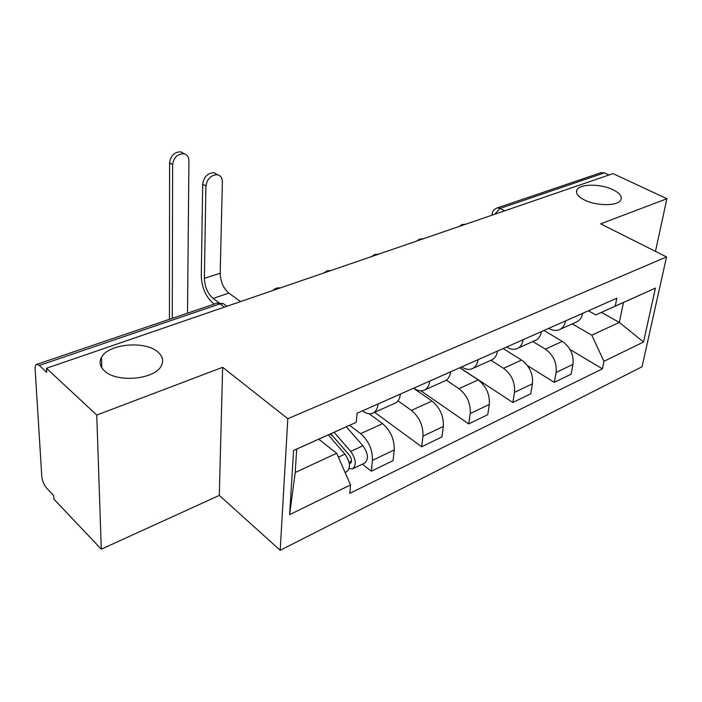 <?xml version="1.0" encoding="UTF-8"?>
<svg xmlns="http://www.w3.org/2000/svg" width="702" height="702" viewBox="0 0 702 702"><rect width="100%" height="100%" fill="white"/><g stroke="black" fill="none" stroke-linecap="round" stroke-linejoin="round"><path stroke-width="1.05" d="M584.38 199.93C577.799 196.49 575.35 193.094 577.035 189.742C580.15 183.678 601.009 183.713 613.013 189.733C619.848 193.164 622.42 196.63 620.735 200.123C617.734 206.204 596.27 206.134 584.38 199.93M104.501 370.919C99.947 366.681 98.947 362.179 101.509 357.388C108.292 343.743 144.998 340.391 157.748 351.939C162.724 356.204 163.882 360.872 161.206 365.953C154.817 379.51 116.795 383.029 104.501 370.919M96.753 415.066L101.299 549.175L219.314 495.401L280.186 550.289L642.049 366.769L666.531 256.941L287.82 418.717L222.648 367.295L96.753 415.066L46.481 368.269L613.004 173.605L666.9 198.719L600.666 223.85L666.531 256.941M101.299 549.175L53.914 499.157L53.712 495.568L46.701 488.197C43.963 484.915 42.331 480.958 41.787 476.325L35.126 369.05C34.995 366.181 35.6 364.601 36.934 364.312L217.348 303.027L220.016 303.861L39.33 365.426L36.934 364.312M600.728 172.789L604.361 172.894L500.105 208.424L494.84 214.207M608.888 175.017L604.361 172.894M655.449 251.377L666.9 198.719M39.33 365.426L46.709 372.332L46.481 368.269M349.631 425.324L360.644 433.652C368.673 440.83 372.613 449.728 372.446 460.363L371.349 471.174L393.05 460.644L394.243 449.929C394.498 439.408 390.602 430.642 382.564 423.631L369.173 413.768M373.561 412.811L394.234 403.553C397.701 402.351 399.763 399.192 400.43 394.076L378.124 403.966C377.509 409.126 375.482 412.293 372.06 413.478C369.199 414.294 366.102 413.487 362.767 411.074L362.478 410.863M362.364 464.171L371.349 471.174M397.999 400.851L411.46 410.416C419.498 417.216 423.341 425.807 422.964 436.179L421.656 446.762L441.944 436.907L443.339 426.43C443.787 416.163 439.987 407.695 431.949 401.044L413.504 388.259M425 389.794L444.164 381.212C447.7 379.966 449.85 376.842 450.623 371.849L429.808 381.072C429.08 386.109 426.965 389.25 423.455 390.479C420.533 391.339 417.392 390.628 414.04 388.355L413.75 388.153M374.631 412.328L421.656 446.762M446.288 380.151L458.985 388.68C467.023 395.138 470.77 403.431 470.226 413.566L468.717 423.911L487.732 414.68L489.312 404.431C489.926 394.401 486.214 386.223 478.185 379.896L459.722 367.787M478.062 359.661L478.062 359.696C477.237 364.619 475.043 367.716 471.472 368.998C468.497 369.884 465.329 369.261 461.969 367.111L461.679 366.918M420.893 390.847L468.717 423.911M473.051 368.287L490.847 360.319C494.445 359.029 496.674 355.949 497.525 351.07L497.525 351.044M490.952 360.284L503.545 368.296C511.565 374.447 515.224 382.467 514.522 392.365L512.846 402.492L530.703 393.822L532.441 383.792C533.195 373.99 529.571 366.084 521.568 360.056L503.123 348.561M518.032 348.157L534.608 340.742C538.25 339.426 540.531 336.381 541.453 331.607L523.218 339.689C522.314 344.507 520.059 347.569 516.435 348.876C513.425 349.798 510.24 349.245 506.879 347.209L506.59 347.025M459.836 367.734L512.846 402.492M532.827 341.541L545.401 349.148C553.387 355.019 556.958 362.785 556.124 372.446L554.308 382.362L571.103 374.21L572.981 364.382C573.867 354.817 570.322 347.148 562.355 341.4L543.953 330.475M565.566 320.902L565.558 320.937C564.592 325.64 562.284 328.659 558.625 329.993C555.58 330.94 552.386 330.458 549.034 328.527L548.745 328.352M527.448 365.602L554.308 382.362M560.24 329.273L575.701 322.35C579.369 321.007 581.704 318.006 582.686 313.346L582.695 313.311M336.67 453.281L350.552 484.915L289.619 514.636L293.576 450.438L356.256 422.314L296.683 449.122L295.209 472.472L336.67 453.281L318.769 439.215M601.43 312.381L619.339 322.411L623.481 302.492L595.752 314.926L615.215 306.133L616.839 298.192L357.081 413.25L356.256 422.314M615.215 306.133L655.431 288.092L643.515 342.014L603.931 361.319L591.777 335.17L619.339 322.411L643.515 342.014M350.552 484.915L349.78 493.366L602.395 368.813L603.931 361.319M280.186 550.289L287.82 418.717M219.314 495.401L222.648 367.295M572.262 323.894L591.777 335.17M595.752 314.926L588.399 310.784M570.059 349.552L602.395 368.813M289.619 514.636L295.209 472.472M293.576 450.438L296.683 449.122M623.481 302.492L655.431 288.092M214.303 304.063L212.996 303.088C205.721 296.621 201.816 287.627 201.281 276.114L202.694 184.073C203.896 176.746 207.678 172.946 214.031 172.683L217.655 174.78M204.37 278.352L220.2 273.245L222.376 181.73C222.288 177.79 220.595 175.456 217.278 174.71C210.916 174.991 207.125 178.799 205.914 186.135L204.37 278.352C204.765 286.934 207.669 293.62 213.092 298.429L218.971 302.755M220.2 273.245C220.533 281.765 223.42 288.39 228.861 293.129L240.575 301.579M169.436 319.305L169.586 162.803C170.674 155.642 174.377 151.974 180.695 151.799L184.249 153.817M187.513 313.162L188.926 160.67C188.785 156.809 187.065 154.493 183.757 153.72C177.43 153.896 173.719 157.573 172.622 164.751L172.271 318.339M328.308 434.933L344.928 454.141C350.307 462.223 350.895 468.067 346.683 471.665L345.077 472.437M330.133 434.108L333.108 436.416M330.835 433.801L349.359 455.159C351.939 459.02 352.211 461.811 350.175 463.539L349.342 463.61M334.134 432.318L350.754 451.43C356.125 459.468 356.704 465.294 352.474 468.901L349.201 468.611M346.305 426.825L362.934 445.752C368.304 453.711 368.848 459.503 364.584 463.109L353.132 468.585M562.355 341.4L545.401 349.148M521.568 360.056L503.545 368.296M478.185 379.896L458.985 388.68M431.949 401.044L411.46 410.416M382.564 423.631L360.644 433.652M497.525 351.07L478.062 359.696M582.686 313.346L565.558 320.937M532.441 383.792L514.522 392.365M489.312 404.431L470.226 413.566M443.339 426.43L422.964 436.179M394.243 449.929L372.446 460.363M572.981 364.382L556.124 372.446M226.36 305.879L223.192 303.554L220.016 303.861L224.438 307.125M504.677 210.828L500.105 208.424L497.235 207.95C494.533 208.792 492.848 210.6 492.181 213.382L492.304 215.084M496.621 208.143L601.482 172.534M216.69 303.246L223.192 303.554L226.904 306.274M205.914 186.135L202.694 184.073M213.092 298.429L228.861 293.129M172.622 164.751L169.586 162.803M344.928 454.141L338.382 457.186M351.553 461.021L349.052 462.206M362.934 445.752L350.754 451.43M577.035 189.742L576.544 192.55M101.509 357.388L101.834 367.892M280.203 287.96C277.316 287.548 274.877 288.382 272.902 290.47M330.949 270.524L327.079 270.823L323.868 272.955M378.589 254.159L374.824 254.449L371.7 256.52M423.394 238.759L419.735 239.049L416.69 241.067M465.61 224.254L462.039 224.535L459.073 226.5M491.918 215.216L492.023 214.479M214.031 172.683L217.278 174.71M180.695 151.799L183.757 153.72"/></g></svg>
